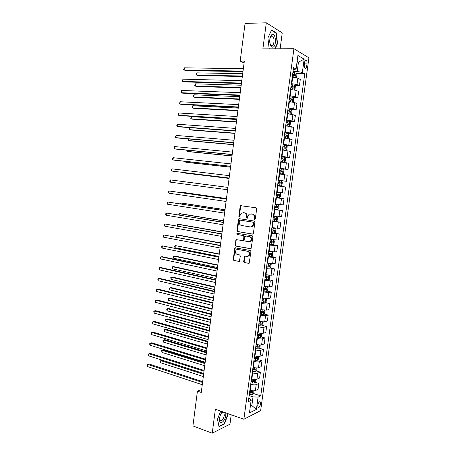 <?xml version="1.0" encoding="UTF-8"?>
<svg xmlns="http://www.w3.org/2000/svg" width="456" height="456" viewBox="0 0 456 456"><rect width="100%" height="100%" fill="white"/><g stroke="black" fill="none" stroke-linecap="round" stroke-linejoin="round"><path stroke-width="0.68" d="M254.636 219.535L255.314 218.96L256.66 208.854L255.953 207.776L240.597 205.707L240.152 206.425L238.841 216.378L239.679 217.045L240.147 215.266L241.526 213.015L244.382 212.855C245.949 213.277 246.69 214.417 246.61 216.275L246.434 217.569L246.924 218.321L247.294 218.236L247.762 216.452L249.124 214.206L252.054 214.024C253.644 214.457 254.397 215.602 254.317 217.472L254.14 218.777L254.67 219.541M260.547 403.976L260.29 401.913C259.242 401.445 258.392 402.597 257.748 405.361L258.005 407.419C259.059 407.881 259.909 406.735 260.547 403.976M271.975 35.904L272.084 36.218M243.675 261.522L244.37 262.622L249.124 263.317L250.965 251.564L250.258 250.464L235 247.819L233.176 259.43L233.86 260.513L239.36 261.373L240.34 256.021L239.651 254.927L237.2 254.454C235.102 253.302 234.829 251.752 236.373 249.802L237.855 249.472L247.54 251.302C249.66 252.424 249.962 253.981 248.446 255.964L246.873 256.329L244.667 256.152L243.675 261.522L244.148 261.487L244.843 262.588L248.959 263.414M280.132 48.786L282.253 32.906L266.31 22.8L262.878 48.866L293.932 48.718L243.869 419.246L215.38 409.231L212.222 433.2L192.922 425.938L197.425 391.162L201.256 392.468L244.33 61.11L240.187 61.081L244.091 62.962M266.31 22.8L245.066 23.421L240.187 61.081M252.436 234.116L253.399 233.312L254.893 222.123L254.18 221.04L239.366 218.68L238.431 219.484L236.983 230.508L237.667 231.58L252.687 234.122M252.926 236.863L251.062 248.674L235.758 246.069L235.079 244.992L236.088 239.622L242.552 240.568L243.493 239.782L243.909 236.635L243.219 235.558L237.04 234.475L236.841 233.25L252.219 235.775L252.926 236.863M304.574 62.489L304.283 64.644C304.106 66.325 304.323 67.522 304.927 68.246C305.748 68.736 306.341 68.001 306.717 66.04L307.008 63.908C307.179 62.221 306.962 61.018 306.352 60.289C305.543 59.799 304.95 60.534 304.574 62.489M293.932 48.718L308.929 57.815L260.644 410.622L243.869 419.246M293.248 69.842L296.087 69.004L293.55 67.625L248.332 401.707L251.136 400.385L249.66 398.436L248.811 398.156M296.087 69.004L297.922 55.484L304.169 59.183L302.362 72.424L297.209 71.489L293.037 71.421M296.52 73.576L304.762 73.724L302.362 72.424M304.762 73.724L260.741 395.865L258.085 397.113L256.409 409.414L249.438 412.931L251.136 400.385M212.222 433.2L229.961 424.188L231.215 414.8M201.637 389.544L197.425 391.162M297.016 62.147L298.475 62.158L297.124 61.383M297.209 71.489L298.475 62.158L304.169 59.183M250.498 405.105L251.843 405.555L253.023 396.88L249.153 395.614M254.875 382.213L258.86 383.462L258.062 389.338L255.394 390.535C254.112 390.957 252.424 390.872 250.333 390.285L249.894 390.142M258.86 383.462L256.198 384.613C254.915 385.018 253.234 384.927 251.136 384.351L250.697 384.208M256.369 370.922L260.404 372.136L259.601 378.03L256.939 379.141C255.662 379.529 253.975 379.438 251.883 378.868L251.438 378.731M260.404 372.136L257.748 373.202C256.471 373.572 254.784 373.475 252.687 372.917L252.248 372.78M257.874 359.596L261.949 360.781L261.145 366.692L258.495 367.713C257.218 368.066 255.531 367.969 253.433 367.416L252.989 367.285M261.949 360.781L259.304 361.762C258.033 362.098 256.34 361.996 254.237 361.448L253.798 361.323M259.373 348.247L263.5 349.399L262.696 355.321L260.051 356.256C258.78 356.581 257.093 356.472 254.984 355.937L254.545 355.811M263.5 349.399L260.866 350.288C259.595 350.596 257.902 350.482 255.793 349.957L255.354 349.832M260.878 336.87L265.056 337.987L264.246 343.927L261.613 344.776C260.347 345.061 258.655 344.947 256.546 344.428L256.101 344.308M265.056 337.987L262.428 338.791C261.163 339.059 259.47 338.939 257.355 338.432L256.91 338.312M262.382 325.464L266.617 326.547L265.802 332.498L263.18 333.262C261.915 333.513 260.222 333.393 258.107 332.891L257.663 332.772M266.617 326.547L263.995 327.26C262.73 327.499 261.037 327.374 258.922 326.878L258.472 326.764M263.887 314.024L268.179 315.079L267.364 321.047L264.748 321.719C263.488 321.936 261.795 321.805 259.675 321.326L259.225 321.212M268.179 315.079L265.569 315.706L260.04 315.187M265.398 302.562L269.747 303.582L268.932 309.567L266.321 310.148L260.792 309.618M269.747 303.582L267.142 304.118L261.613 303.582M266.902 291.07L271.314 292.057L270.499 298.053L267.9 298.543L262.365 298.002M271.314 292.057L268.721 292.501L263.186 291.943M268.413 279.551L272.887 280.497L272.072 286.51L269.479 286.915L263.944 286.351M272.887 280.497L270.305 280.856L264.765 280.28M269.918 267.997L274.466 268.915L273.646 274.94L271.063 275.253L265.523 274.666M274.466 268.915L271.89 269.177L266.35 268.584M268.037 256.118L276.051 257.298L275.224 263.34L272.654 263.562L267.108 262.958M276.051 257.298L273.486 257.469L267.934 256.859M272.494 244.735L277.636 245.653L276.809 251.712L274.25 251.843L268.698 251.216M277.636 245.653L269.53 245.1M272.152 232.794L279.226 233.979L278.399 240.055L270.294 239.446M279.226 233.979L271.12 233.312M272.785 221.017L280.822 222.277L279.99 228.365L271.89 227.647M280.822 222.277L272.722 221.496M274.364 209.372L282.424 210.541L281.591 216.646L273.492 215.813M282.424 210.541L274.324 209.652M275.943 197.693L284.025 198.776L283.187 204.898L275.099 203.952M284.025 198.776L275.931 197.773M276.706 192.079L284.795 193.122L276.706 192.061M284.795 193.122L285.633 186.983L277.544 185.866M278.291 180.359L286.402 181.311L278.32 180.137M286.402 181.311L287.24 175.161L279.163 173.924M279.881 168.606L288.015 169.472L279.938 168.184M288.015 169.472L288.859 163.305L280.782 161.954M280.822 161.675L284.219 162.114L285.177 161.356L285.564 158.5L284.863 157.349L281.477 156.835L289.634 157.605L281.563 156.197M289.634 157.605L290.478 151.42L282.406 149.956M285.667 145.236L291.253 145.703L283.187 144.181M291.253 145.703L292.096 139.507L284.037 137.923M288.055 133.42L292.877 133.773L290.415 132.964L284.818 132.132M292.877 133.773L293.727 127.56L291.264 126.7L285.667 125.856M289.782 121.518L294.508 121.815L292.051 120.903L286.453 120.053M294.508 121.815L295.357 115.585L292.906 114.621L287.303 113.761M291.464 109.582L296.143 109.822L293.698 108.819L288.089 107.947M296.143 109.822L296.993 103.575L294.553 102.52L288.944 101.637M293.151 97.612L297.779 97.801L295.345 96.695L289.737 95.806M297.779 97.801L298.634 91.536L296.2 90.379L290.592 89.479M294.832 85.614L299.421 85.745L296.998 84.542L291.384 83.63M299.421 85.745L300.282 79.464L297.859 78.21C296.662 77.697 294.947 77.395 292.712 77.298L292.239 77.286M250.338 406.29L251.843 405.555L256.409 409.414M253.376 393.482L260.741 395.865M253.023 396.88L258.085 397.113M275.156 48.809L277.516 43.633L276.399 32.952L271.594 29.965L267.883 37.933L269.177 48.838M220.67 411.095L217.461 419.372L219.034 426.73L224.369 424.057L228.114 414.27L227.994 413.666M275.737 32.969L276.399 32.952M277.162 43.633L277.516 43.633M223.93 423.898L224.369 424.057M227.772 414.145L228.114 414.27M254.932 219.496L254.779 217.495C254.864 215.631 254.112 214.485 252.521 214.052L252.054 214.024M250.851 213.835L252.521 214.052M243.219 212.667L244.855 212.884C246.417 213.305 247.163 214.445 247.078 216.298L247.22 218.281M241.355 205.645L240.631 206.46L239.32 216.4L239.617 217.079M239.571 218.709L238.91 219.507L237.462 230.514L238.146 231.585L252.778 234.099M253.582 222.978L253.086 222.22L240.09 220.134L239.434 220.698L239.252 222.055C239.172 223.896 239.907 225.036 241.463 225.475L250.338 226.945L252.1 226.546L253.399 224.352L253.582 222.978L254.049 222.995L253.086 222.22M240.449 220.151L253.553 222.237M250.897 226.968L252.567 226.558L253.867 224.369L253.399 224.352M254.049 222.995L253.867 224.369M250.868 248.782L235.758 246.069M236.749 239.525L236.174 240.283L235.558 244.975L236.242 246.058M243.025 240.563L243.971 239.776L244.382 236.635L243.692 235.552L237.04 234.475M237.411 233.204L237.519 234.475M248.776 241.691L250.304 241.338C251.883 239.337 251.598 237.775 249.449 236.647L246.006 236.043L245.06 236.841L244.644 239.987L245.339 241.07L248.776 241.691M249.398 241.703L250.771 241.332C252.35 239.332 252.065 237.77 249.916 236.641L249.449 236.647M246.223 236.043L249.916 236.641M245.311 256.027L244.775 256.768L244.148 261.487M247.597 256.335L248.913 255.936C250.429 253.958 250.127 252.402 248.013 251.279L247.54 251.302M237.667 249.443L248.013 251.279M235.644 247.716L235.102 248.457L233.66 259.396L234.338 260.484L239.206 261.459M296.132 77.685L296.577 77.423L296.97 74.516L296.297 73.12L292.9 72.436M242.689 73.729L196.918 72.857L196.644 75.058L197.853 75.536L242.33 76.505M292.49 75.451L295.477 75.97L295.693 74.83L292.649 74.282M292.615 74.522L294.462 74.807L294.736 75.599M196.918 72.857L196.262 73.644L196.154 74.522L196.644 75.058L242.392 76.032M243.037 71.079L184.133 70.104L184.418 67.836L243.35 68.674M242.968 71.598L185.421 70.617L183.654 69.563L184.418 67.836M294.359 89.861L294.935 89.507L295.328 86.606L294.65 85.243L291.253 84.582M290.985 89.49L290.597 89.439M241.195 85.221L195.544 83.841L195.271 86.036L196.479 86.48L240.842 87.94M290.848 87.592L293.829 88.099L294.052 86.965L291.002 86.429M290.974 86.646L292.832 86.931L293.088 87.729M195.544 83.841L194.78 85.483L195.271 86.036L240.899 87.518M292.598 102.013L293.299 101.557L293.692 98.667L293.008 97.339L289.611 96.706M290.084 101.694L288.956 101.545M239.708 96.683L194.17 94.802L193.897 96.991L195.111 97.407L239.36 99.351M289.207 99.704L292.188 100.195L292.421 99.066L289.366 98.542M289.338 98.735L291.207 99.02L291.447 99.824M194.17 94.802L193.526 95.549L193.418 96.421L193.897 96.991L239.411 98.975M290.848 114.131L291.663 113.578L292.057 110.694L291.39 109.434L287.975 108.79M289.742 113.971L287.326 113.618M238.22 108.123L192.802 105.741L192.529 107.924L193.749 108.3L237.884 110.728M287.571 111.783L290.552 112.261L290.791 111.139L287.73 110.626M287.707 110.791L289.583 111.076L289.811 111.885M192.802 105.741L192.158 106.459L192.05 107.331L192.529 107.924L237.924 110.403M241.475 83.083L182.736 81.43L183.016 79.167L241.788 80.689M241.412 83.545L184.024 81.903L182.257 80.872L183.016 79.167M239.919 95.059L181.334 92.728L181.613 90.47L240.226 92.665M239.867 95.469L182.628 93.166L180.861 92.146L181.613 90.47M238.368 107L179.943 104.002L180.223 101.751L238.676 104.618M238.317 107.354L181.237 104.407L179.943 104.002L179.47 103.398L180.223 101.751M289.754 121.467L289.11 126.221L290.039 125.571L290.426 122.692L289.737 121.438L286.345 120.851M288.973 126.204L285.695 125.662M286.607 125.924L285.673 125.799M236.738 119.529L191.44 116.65L191.167 118.828L192.386 119.176L236.407 122.083M285.94 123.832L288.916 124.3L289.161 123.183L286.1 122.681M286.077 122.818L287.964 123.109L288.175 123.924M191.44 116.65L190.688 118.218L191.167 118.828L236.442 121.803M236.818 118.913L178.552 115.243L178.832 112.997L237.126 116.536M236.778 119.215L179.846 115.613L178.552 115.243L178.085 114.621L178.832 112.997M273.281 47.076C276.929 45.172 275.561 32.125 271.918 34.513L270.345 36.742L269.65 40.561C269.855 45.503 271.063 47.675 273.281 47.076M269.781 42.949L270.972 45.435L272.346 45.572C274.375 44.551 274.609 37.609 272.648 36.206L271.309 36.064L269.821 38.766M271.947 35.904L272.055 36.218M267.889 37.979L271.457 30.307L276.114 33.203L277.202 43.548L274.803 48.809M269.559 48.832L269.074 48.564M222.425 411.711C220.96 413.335 220.014 415.507 219.575 418.226L219.535 418.551C218.663 425.824 225.019 422.33 225.788 415.251L225.823 412.902M219.57 418.289L220.083 420.637C221.884 421.39 223.303 419.628 224.341 415.359L223.736 412.173M227.652 413.546L227.8 414.293L224.17 423.778L219 426.36L217.489 419.298M223.109 411.95L221.137 413.495M284.054 137.786L287.485 138.214L288.414 137.53L288.802 134.662L288.106 133.437L284.715 132.873M287.457 138.231L284.065 137.678M190.061 127.663L189.804 129.703L191.03 130.017L234.931 133.409M284.316 135.854L287.291 136.304L287.542 135.193L284.47 134.702M284.453 134.816L286.345 135.101L286.539 135.928M189.964 127.657L189.331 129.076L189.804 129.703L234.965 133.18M235.273 130.798L177.167 126.46L177.441 124.22L235.581 128.421M235.239 131.043L178.461 126.796L177.167 126.46L176.7 125.822L177.441 124.22M282.435 149.745L285.838 150.184L286.79 149.454L287.183 146.598L286.482 145.407L283.096 144.871M285.838 150.184L282.446 149.659M188.647 138.949L188.448 140.556L189.673 140.841L233.466 144.706M282.691 147.841L285.667 148.274L285.923 147.168L282.845 146.69M282.834 146.781L284.732 147.066L284.909 147.904M188.214 138.915L187.98 139.912L188.448 140.556L233.489 144.523M233.734 142.648L175.782 137.649L176.056 135.415L234.042 140.283M233.706 142.842L177.082 137.951L175.782 137.649L175.321 136.988L176.056 135.415M284.88 157.377L284.242 162.097L280.828 161.612M187.239 150.206L187.097 151.386L188.322 151.637L232.001 155.975M281.073 159.794L284.042 160.216L284.31 159.115L281.227 158.648M281.221 158.716L283.125 159.001L283.284 159.851M186.698 150.155L187.097 151.386L232.018 155.844M232.195 154.47L174.403 148.816L174.676 146.581L232.503 152.11M232.178 154.612L175.702 149.078L174.403 148.816L173.941 148.132L174.676 146.581M279.209 173.571L282.629 173.992L283.564 173.223L283.951 170.379L283.25 169.256L279.859 168.766M282.6 174.01L279.214 173.531M185.837 161.441L185.746 162.188L186.971 162.404L230.536 167.215M279.46 171.718L282.429 172.129L282.697 171.034L279.613 170.578M279.608 170.624L281.523 170.909L281.654 171.769M185.296 161.384L185.746 162.188L230.548 167.13M230.662 166.263L173.023 159.948L173.297 157.725L230.97 163.903M230.65 166.349L174.329 160.181L173.023 159.948L172.567 159.252L172.676 158.363L173.297 157.725M277.601 185.438L280.993 185.877L281.956 185.056L282.344 182.223L281.637 181.135L278.251 180.667M280.993 185.877L277.607 185.421M184.435 172.647L184.395 172.966L185.626 173.149L229.083 178.433M277.852 183.614L280.816 184.013L281.09 182.919L278.006 182.474M278 182.497L279.921 182.782L280.03 183.671M184.161 172.613L184.395 172.966L229.083 178.393M229.134 178.022L171.65 171.057L171.923 168.84L229.436 175.674M229.129 178.062L171.65 171.057L171.194 170.339L171.923 168.84M276 197.277L279.385 197.71L280.354 196.867L280.736 194.034L280.03 192.979L276.644 192.54M183.301 181.585L227.915 187.387L183.318 181.591M279.488 194.775L278.325 194.621L277.989 195.698L276.245 195.476L279.209 195.863L279.488 194.775L276.399 194.341M170.276 182.143L169.831 181.402L169.94 180.519L170.555 179.926L227.915 187.41L170.555 179.926L170.276 182.143L227.607 189.753M274.398 209.11L277.784 209.515L278.753 208.643L279.135 205.816L278.422 204.795L275.036 204.379M278.422 204.795L275.042 204.356M226.467 198.548L183.215 192.426L181.978 192.301L181.921 192.745M274.643 207.309L277.607 207.679L277.892 206.596L274.797 206.175M277.892 206.596L276.729 206.431L276.387 207.508L274.649 207.286M226.461 198.599L181.978 192.301L181.539 192.694M226.398 199.061L169.187 190.99L226.393 199.118M168.914 193.196L168.463 192.443L168.572 191.56L169.187 190.99L168.914 193.196L226.085 201.455M272.802 220.903L276.188 221.291L277.157 220.39L277.539 217.569L276.826 216.583L273.44 216.19M276.826 216.583L273.446 216.144M225.019 209.686L181.876 203.102L180.639 203.005L180.53 203.872M273.047 219.114L276.005 219.473L276.296 218.395L273.195 217.985M275.167 218.236L274.791 219.285L273.053 219.062M225.002 209.783L180.639 203.005L179.995 203.792M224.888 210.689L167.819 202.025L224.871 210.797M167.546 204.225L167.209 202.572L167.819 202.025L167.546 204.225L224.569 213.129M271.212 232.674L274.592 233.033L275.566 232.104L275.948 229.294L275.23 228.342L271.844 227.971M275.23 228.342L271.856 227.903M223.571 220.801L180.542 213.756L179.299 213.693L179.14 214.975M271.451 230.89L274.409 231.232L274.706 230.155L271.605 229.761M273.617 230.012L273.195 231.027L271.462 230.81M223.554 220.943L179.299 213.693L178.604 214.89M223.377 222.289L166.457 213.032L223.36 222.442M166.189 215.232L165.745 214.434L165.853 213.556L166.457 213.032L166.189 215.232L223.058 224.768M269.621 244.41L273.001 244.747L273.982 243.789L274.358 240.99L273.657 240.09L270.254 239.719M273.634 240.067L270.265 239.628M222.129 231.887L179.214 224.38L177.971 224.346L177.755 226.051M269.861 242.632L272.819 242.957L273.121 241.891L270.015 241.503M272.055 241.76L271.611 242.746L269.878 242.529M222.106 232.075L177.971 224.346L177.361 224.836L177.43 225.994M221.878 233.854L165.1 224.016L221.85 234.065M164.827 226.204L164.502 224.517L165.1 224.016L164.827 226.204L221.548 236.385M272.067 251.786L271.44 256.409L272.397 255.445L272.773 252.652L272.05 251.763L268.669 251.438M272.05 251.763L271.423 251.649M270.75 251.558L268.687 251.324M220.693 242.945L177.886 234.982L176.637 234.982L176.375 237.103M268.276 254.345L271.229 254.659L271.537 253.593L268.43 253.217M270.499 253.473L270.026 254.431L268.293 254.22M220.664 243.179L176.637 234.982L176.033 235.45L176.369 237.103M220.373 245.396L163.744 234.971L220.339 245.653M163.476 237.16L163.037 236.328L163.145 235.45L163.744 234.971L163.476 237.16L220.043 247.967M270.14 263.437L267.085 263.129M267.609 263.055L267.108 262.992M269.861 268.065L270.482 263.477L271.195 264.286L270.818 267.073L269.832 268.088L266.458 267.797M219.262 253.975L175.309 245.59L175.047 247.711L218.937 256.471M266.697 266.025L269.65 266.327L269.963 265.267L266.845 264.907M268.937 265.158L268.447 266.087L266.714 265.882M219.222 254.26L175.309 245.59L174.711 246.04L174.602 246.884L175.047 247.711M218.88 256.905L162.393 245.898L218.84 257.212M162.125 248.081L161.692 247.232L161.8 246.36L162.393 245.898L162.125 248.081L218.538 259.521M267.541 275.036L265.512 274.791M269.011 275.207L269.621 275.891L269.239 278.673L268.282 279.688L264.879 279.448M217.831 264.982L175.241 256.112L173.987 256.175L173.725 258.29L217.501 267.518M265.118 277.681L268.071 277.966L268.385 276.912L265.267 276.558M267.376 276.809L266.868 277.715L265.141 277.51M217.786 265.312L173.987 256.175L173.388 256.603L173.725 258.29M217.387 268.385L162.376 256.739L161.048 256.802L217.341 268.744M160.774 258.979L160.455 257.241L161.048 256.802L160.774 258.979L217.039 271.046M264.765 286.528L263.933 286.419M267.529 286.909L268.048 287.468L267.672 290.244L266.68 291.31L263.306 291.065M216.4 275.96L173.924 266.64L172.664 266.731L172.402 268.84L216.07 278.536M263.545 289.303L266.492 289.577L266.817 288.523L263.693 288.186M265.814 288.437L265.295 289.315L263.568 289.11M216.355 276.336L172.664 266.731L172.072 267.142L172.402 268.84M215.899 279.841L161.031 267.581L159.697 267.683L215.848 280.246M159.429 269.855L159.11 268.099L159.697 267.683L159.429 269.855L215.545 282.543M266.059 298.577L266.481 299.016L266.104 301.781L265.113 302.875L261.738 302.653M214.975 286.915L172.607 277.145L171.348 277.265L171.085 279.374L214.639 289.531M261.978 300.897L264.925 301.159L265.25 300.105L262.126 299.786M264.258 300.031L263.728 300.88L262.006 300.681M214.924 287.331L171.348 277.265L170.755 277.653L171.085 279.374M214.411 291.264L159.691 278.405L158.357 278.53L214.354 291.72M158.089 280.702L157.77 278.929L158.357 278.53L158.089 280.702L214.058 294.012M264.594 310.217L264.913 310.53L264.543 313.289L263.545 314.412L260.171 314.212M213.556 297.842L171.296 287.628L170.037 287.776L169.774 289.879L213.214 300.498M260.41 312.457L263.357 312.713L263.688 311.659L260.558 311.351M262.702 311.59L262.166 312.423L260.444 312.223M213.499 298.304L170.037 287.776L169.444 288.146L169.774 289.879M212.929 302.659L158.357 289.195L157.018 289.36L212.866 303.16M156.75 291.521L156.328 290.597L156.436 289.737L157.018 289.36L156.75 291.521L212.57 305.446M263.146 321.822L262.981 324.775L261.983 325.92L258.615 325.744M212.143 308.74L169.985 298.082L168.72 298.264L168.463 300.361L211.789 311.437M258.848 323.994L261.79 324.233L262.126 323.184L258.997 322.888M261.145 323.127L260.604 323.931L258.883 323.737M212.074 309.253L168.72 298.264L168.139 298.612L168.03 299.45L168.463 300.361M211.453 314.024L157.024 299.962L155.684 300.162L211.385 314.577M155.416 302.317L155.103 300.515L155.684 300.162L155.416 302.317L211.088 316.857M261.704 333.393L261.425 336.226L260.427 337.4L257.053 337.246M210.729 319.616L168.68 308.512L167.415 308.729L167.152 310.815L210.37 322.352M257.292 335.502L260.233 335.73L260.57 334.681L257.44 334.396M259.595 334.636L259.048 335.411L257.332 335.223M210.655 320.169L167.415 308.729L166.833 309.054L166.725 309.892L167.152 310.815M209.982 325.362L155.69 310.707L154.35 310.935L209.902 325.966M154.082 313.09L153.775 311.271L154.35 310.935L154.082 313.09L209.606 328.24M260.245 344.935L259.874 347.649L258.871 348.851L255.502 348.72M209.315 330.463L167.375 318.921L166.109 319.166L165.847 321.252L208.956 333.239M255.736 346.976L258.677 347.193L259.019 346.15L255.89 345.876M258.045 346.11L257.498 346.862L255.782 346.674M209.241 331.062L166.109 319.166L165.528 319.474L165.847 321.252M208.512 336.676L154.367 321.429L153.022 321.685L208.426 337.326M152.754 323.834L152.446 321.999L153.022 321.685L152.754 323.834L208.13 339.595M258.677 356.444L258.324 359.043L257.321 360.268L253.952 360.16M207.907 341.287L166.075 329.306L164.804 329.58L164.548 331.66L207.543 344.098M254.191 358.427L257.127 358.627L257.469 357.584L254.34 357.327M256.5 357.555L255.947 358.285L254.231 358.102M207.828 341.932L164.804 329.58L164.228 329.87L164.126 330.703L164.548 331.66M207.041 347.957L153.039 332.116L151.694 332.407L206.95 348.658M151.432 334.55L151.124 332.703L151.694 332.407L151.432 334.55L206.659 350.915M257.121 367.924L256.785 370.409L255.776 371.663L252.407 371.577M206.505 352.083L164.776 339.669L163.505 339.971L163.248 342.046L206.135 354.933M252.641 369.844L255.577 370.033L255.93 368.995L252.789 368.75M254.955 368.972L254.402 369.679L252.692 369.497M206.42 352.773L163.505 339.971L162.934 340.239L163.248 342.046M205.582 359.208L151.723 342.787L150.372 343.106L205.485 359.955M150.109 345.243L149.699 344.234L149.807 343.379L150.372 343.106L150.109 345.243L205.189 362.212M255.565 379.375L255.246 381.746L254.231 383.029L250.868 382.96M205.109 362.856L163.482 350.008L162.211 350.339L161.948 352.408L204.733 365.746M251.102 381.233L254.032 381.41L254.385 380.372L251.25 380.139M253.416 380.361L252.863 381.045L251.153 380.868M205.012 363.586L162.211 350.339L161.641 350.59L161.948 352.408M204.123 370.437L150.4 353.428L149.049 353.782L204.02 371.23M148.787 355.914L148.382 354.882L148.491 354.033L149.049 353.782L148.787 355.914L203.724 373.481M254.015 390.798L253.707 393.055L252.692 394.36L249.329 394.32M203.707 373.601L162.194 360.32L160.917 360.685L160.655 362.748L203.33 376.531M249.563 392.593L252.493 392.758L252.852 391.727L249.711 391.505M252.493 392.758L249.614 392.206M203.61 374.376L160.917 360.685L160.347 360.913L160.655 362.748M202.663 381.638L149.089 364.048L147.733 364.429L202.555 382.476M147.47 366.556L147.174 364.657L147.733 364.429L147.47 366.556L202.264 384.721M250.333 390.285L251.136 384.351M251.883 378.868L252.687 372.917M253.433 367.416L254.237 361.448M254.984 355.937L255.793 349.957M256.546 344.428L257.355 338.432M258.107 332.891L258.922 326.878M259.675 321.326L260.49 315.301M261.242 309.727L262.063 303.685M262.816 298.104L263.636 292.045M264.394 286.448L265.215 280.377M265.979 274.763L266.8 268.675M267.564 263.049L268.39 256.945M269.154 251.302L269.98 245.18M270.75 239.525L271.576 233.392M272.346 227.721L273.178 221.57M273.948 215.882L274.786 209.714M275.555 204.014L276.393 197.836M277.168 192.118L278.006 185.923M278.781 180.194L279.625 173.975M280.4 168.23L281.244 162M282.025 156.243L282.874 149.995M283.655 144.221L284.498 137.957M285.285 132.166L286.134 125.89M286.921 120.082L287.776 113.789M288.562 107.969L289.417 101.654M290.204 95.823L291.065 89.49M291.857 83.642L292.712 77.298M296.998 84.542L297.859 78.21M295.345 96.695L296.2 90.379M293.698 108.819L294.553 102.52M292.051 120.903L292.906 114.621M290.415 132.964L291.264 126.7M288.779 144.991L289.628 138.738M287.149 156.984L287.992 150.754M285.519 168.948L286.368 162.729M283.9 180.884L284.738 174.682M282.281 192.785L283.119 186.601M280.662 204.658L281.506 198.485M279.055 216.497L279.893 210.347M277.447 228.308L278.285 222.175M275.846 240.09L276.678 233.968M274.25 251.843L275.082 245.733M272.654 263.562L273.486 257.469M271.063 275.253L271.89 269.177M269.479 286.915L270.305 280.856M267.9 298.543L268.721 292.501M266.321 310.148L267.142 304.118M264.748 321.719L265.569 315.706M263.18 333.262L263.995 327.26M261.613 344.776L262.428 338.791M260.051 356.256L260.866 350.288M258.495 367.713L259.304 361.762M256.939 379.141L257.748 373.202M255.394 390.535L256.198 384.613M304.386 63.886L307.008 63.908M304.22 66.017L306.717 66.04M254.779 217.495L254.317 217.472M251.279 213.864L250.811 213.835M246.907 217.592L246.434 217.569M247.078 216.298L246.61 216.275M244.855 212.884L244.382 212.855M243.624 212.695L243.151 212.667M239.32 216.4L238.841 216.378M240.631 206.46L240.152 206.425M254.608 218.8L254.14 218.777M238.146 231.585L237.667 231.58M237.462 230.514L236.983 230.508M238.91 219.507L238.431 219.484M240.563 220.151L240.09 220.134M250.806 248.799L250.481 248.811M235.558 244.975L235.079 244.992M236.174 240.283L235.695 240.289M243.971 239.776L243.493 239.782M244.382 236.635L243.909 236.635M243.692 235.552L243.219 235.558M246.474 236.043L246.006 236.043M244.775 256.768L244.302 256.796M238.334 249.449L237.855 249.472M239.166 261.476L238.784 261.505M234.338 260.484L233.86 260.513M233.66 259.396L233.176 259.43M235.102 248.457L234.618 248.474M248.93 263.425L248.526 263.46M244.843 262.588L244.37 262.622M295.71 77.6L296.315 73.154M294.12 74.482L294.371 72.635M293.732 77.349L293.96 75.65M294.377 74.778L295.636 74.801M294.052 89.803L294.667 85.278M292.473 86.629L292.723 84.787M292.079 89.553L292.319 87.791M292.735 86.896L293.989 86.936M292.399 101.979L293.026 97.373M290.831 98.741L291.082 96.906M290.426 101.722L290.677 99.904M291.093 98.986L292.347 99.037M290.751 114.12L291.39 109.434M289.195 110.825L289.446 108.99M288.79 113.818L289.041 111.982M289.463 111.042L290.706 111.104M287.565 122.875L287.81 121.045M287.16 125.862L287.405 124.032M287.833 123.063L289.075 123.143M287.485 138.214L288.129 133.465M285.935 134.896L286.18 133.072M285.53 137.872L285.775 136.048M286.208 135.061L287.445 135.153M285.861 150.166L286.505 145.435M284.31 146.883L284.555 145.065M283.906 149.853L284.156 148.035M284.584 147.02L285.821 147.128M282.691 158.842L282.937 157.024M282.287 161.8L282.532 159.988M282.965 158.95L284.202 159.076M282.629 173.992L283.267 169.284M281.073 170.766L281.318 168.959M280.674 173.719L280.919 171.912M281.352 170.852L282.583 170.989M281.016 185.854L281.654 181.157M279.46 182.662L279.705 180.855M279.061 185.609L279.306 183.802M279.745 182.725L280.97 182.873M279.408 197.687L280.047 193.008M277.852 194.53L278.097 192.728M277.453 197.465L277.698 195.67M277.989 195.698L279.209 195.863M277.807 209.492L278.439 204.824M276.25 206.363L276.49 204.567M275.851 209.293L276.097 207.497M276.387 207.508L277.607 207.679M276.211 221.268L276.843 216.611M274.649 218.167L274.894 216.378M274.255 221.092L274.495 219.302M274.791 219.285L276.005 219.473M274.615 233.01L275.247 228.365M273.053 229.944L273.298 228.154M272.659 232.856L272.899 231.072M273.195 231.027L274.409 231.232M273.024 244.724L273.657 240.09M271.462 241.686L271.702 239.907M271.069 244.598L271.309 242.814M271.611 242.746L272.819 242.957M269.872 253.405L270.117 251.621M269.485 256.3L269.724 254.528M270.026 254.431L271.229 254.659M268.293 265.084L268.533 263.311M267.9 267.98L268.139 266.207M268.447 266.087L269.65 266.327M268.282 279.688L268.892 275.196M266.714 276.741L266.954 274.974M266.321 279.625L266.56 277.858M266.868 277.715L268.071 277.966M266.709 291.281L267.301 286.892M265.135 288.369L265.369 286.636M264.748 291.247L264.987 289.48M265.295 289.315L266.492 289.577M265.135 302.847L265.723 298.555M263.568 299.962L263.79 298.298M263.175 302.835L263.414 301.074M263.728 300.88L264.925 301.159M263.574 314.383L264.144 310.188M262 311.528L262.217 309.932M261.613 314.389L261.847 312.634M262.166 312.423L263.357 312.713M262.012 325.892L262.565 321.788M260.433 323.065L260.644 321.537M260.045 325.92L260.285 324.17M260.604 323.931L261.79 324.233M260.45 337.372L260.997 333.364M258.877 334.573L259.071 333.108M258.489 337.423L258.729 335.673M259.048 335.411L260.233 335.73M258.9 348.823L259.43 344.907M257.321 346.047L257.509 344.656M256.933 348.891L257.173 347.153M257.498 346.862L258.677 347.193M257.349 360.24L257.868 356.427M255.77 357.498L255.947 356.17M255.383 360.331L255.622 358.598M255.947 358.285L257.127 358.627M255.799 371.634L256.306 367.912M254.22 368.921L254.391 367.656M253.838 371.748L254.072 370.015M254.402 369.679L255.577 370.033M254.26 382.994L254.75 379.369M252.675 380.31L252.841 379.113M252.293 383.131L252.527 381.404M252.863 381.045L254.032 381.41M252.721 394.332L253.2 390.792M251.136 391.675L251.29 390.541M250.754 394.486L250.988 392.764M259.686 401.713L260.29 401.913M305.469 60.283L306.352 60.289M241.07 205.747L240.597 205.707M239.332 218.812L238.853 218.789M252.567 226.558L252.1 226.546M236.567 239.617L236.088 239.622M243.584 240.437L243.105 240.449M237.32 233.255L236.841 233.25M250.771 241.332L250.304 241.338M245.14 256.124L244.667 256.152M248.913 255.936L248.446 255.964M235.478 247.802L235 247.819M294.462 74.807L295.693 74.83M292.832 86.931L294.052 86.965M291.207 99.02L292.421 99.066M289.583 111.076L290.791 111.139M287.964 123.103L289.161 123.183M271.075 36.235L272.648 36.206M270.117 37.751L270.345 36.742M222.904 411.973L223.885 412.321M222.106 412.389L222.551 411.757M286.345 135.101L287.542 135.193M284.732 147.066L285.923 147.168M283.125 159.001L284.31 159.115M281.523 170.909L282.697 171.034M279.921 182.782L281.09 182.919M275.544 218.276L276.296 218.395M274.187 230.069L274.706 230.155M272.711 241.817L273.121 241.891M271.195 253.53L271.537 253.593M269.656 265.204L269.963 265.267"/></g></svg>
